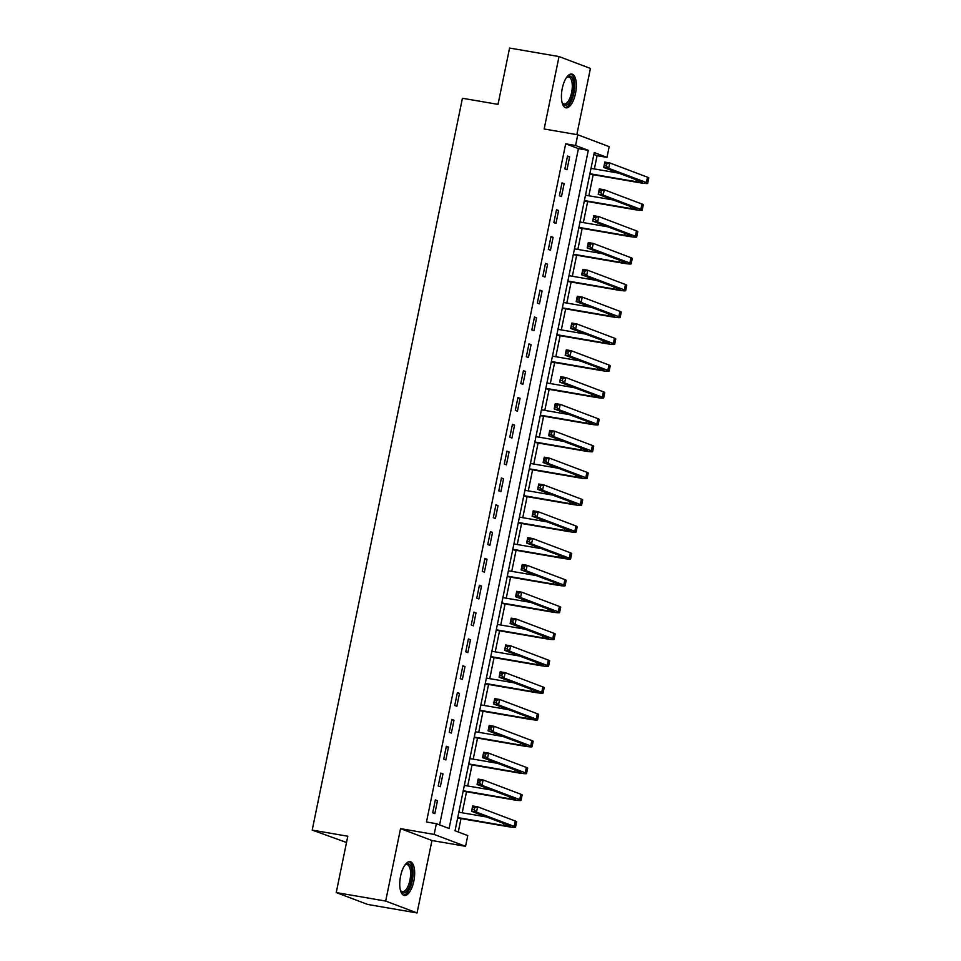 <?xml version="1.0" encoding="UTF-8"?>
<svg xmlns="http://www.w3.org/2000/svg" width="961" height="961" viewBox="0 0 961 961"><rect width="100%" height="100%" fill="white"/><g stroke="black" fill="none" stroke-linecap="round" stroke-linejoin="round"><path stroke-width="1.44" d="M413.831 881.081A17.13 6.967 99.8 0 0 410.119 861.693A17.13 6.967 99.8 0 0 400.593 876.072A17.13 6.967 99.8 0 0 404.305 895.46A17.13 6.967 99.8 0 0 413.831 881.081M575.507 93.433A17.13 6.967 99.8 0 0 571.795 74.045A17.13 6.967 99.8 0 0 562.269 88.424A17.13 6.967 99.8 0 0 565.981 107.824A17.13 6.967 99.8 0 0 575.507 93.433M467.767 835.577L465.556 846.305L434.156 834.424L436.366 823.697L449.087 828.502L588.3 150.324L575.567 145.507L577.777 134.78L609.178 146.661L606.98 157.388L594.246 152.571L455.034 830.76L467.767 835.577M431.945 840.515L400.545 828.634L385.673 901.07L336.23 892.565L367.631 904.445L417.074 912.95L431.945 840.515L465.556 846.305M346.513 842.485L312.205 830.1L462.433 98.262L498.026 104.389L509.582 48.05L559.026 56.555L544.154 128.99L577.777 134.78M576.84 134.612L590.426 68.435L559.026 56.555M594.366 168.944L597.081 155.682L606.98 157.388M458.265 831.974L461.016 818.58M462.205 812.79L466.517 791.756M467.707 785.966L472.031 764.932M473.22 759.142L477.533 738.096M478.722 732.306L483.035 711.272M484.224 705.482L488.548 684.448M489.738 678.658L494.05 657.624M495.239 651.834L499.564 630.788M500.753 624.998L505.066 603.964M506.255 598.174L510.579 577.141M511.757 571.351L516.081 550.317M517.27 544.527L521.583 523.481M522.772 517.691L527.096 496.657M528.286 490.867L532.598 469.833M533.787 464.043L538.112 443.009M539.301 437.219L543.614 416.173M544.803 410.383L549.127 389.349M550.305 383.559L554.629 362.525M555.818 356.735L560.131 335.701M561.32 329.911L565.645 308.865M566.834 303.075L571.146 282.041M572.336 276.251L576.66 255.218M577.849 249.428L582.162 228.394M583.351 222.604L587.664 201.558M588.853 195.768L593.177 174.734M385.673 901.07L417.074 912.95M597.081 155.682L593.85 154.457M439.597 824.91L578.414 148.619L565.681 143.802L426.468 821.991L436.366 823.697M567.519 156.066L564.864 168.944L566.99 169.737L569.633 156.859L567.519 156.066M562.005 182.89L559.362 195.768L561.488 196.573L564.131 183.695L562.005 182.89M556.503 209.714L553.86 222.592L555.975 223.396L558.617 210.519L556.503 209.714M550.989 236.538L548.347 249.416L550.473 250.22L553.116 237.343L550.989 236.538M545.488 263.374L542.845 276.251L544.959 277.044L547.602 264.167L545.488 263.374M539.974 290.198L537.331 303.075L539.457 303.88L542.1 291.003L539.974 290.198M534.472 317.022L531.829 329.899L533.956 330.704L536.598 317.827L534.472 317.022M528.97 343.846L526.328 356.723L528.442 357.528L531.085 344.651L528.97 343.846M523.457 370.682L520.814 383.559L522.94 384.352L525.583 371.475L523.457 370.682M517.955 397.506L515.312 410.383L517.426 411.188L520.069 398.31L517.955 397.506M512.441 424.33L509.798 437.207L511.925 438.012L514.567 425.134L512.441 424.33M506.94 451.153L504.297 464.031L506.411 464.836L509.066 451.958L506.94 451.153M501.426 477.989L498.783 490.867L500.909 491.66L503.552 478.782L501.426 477.989M495.924 504.813L493.281 517.691L495.408 518.496L498.05 505.618L495.924 504.813M490.422 531.637L487.78 544.515L489.894 545.319L492.537 532.442L490.422 531.637M484.909 558.461L482.266 571.339L484.392 572.143L487.035 559.266L484.909 558.461M479.407 585.297L476.764 598.174L478.878 598.967L481.521 586.09L479.407 585.297M473.893 612.121L471.25 624.998L473.377 625.803L476.019 612.926L473.893 612.121M468.391 638.945L465.749 651.822L467.875 652.627L470.518 639.75L468.391 638.945M462.89 665.769L460.235 678.646L462.361 679.451L465.004 666.574L462.89 665.769M457.376 692.605L454.733 705.482L456.859 706.275L459.502 693.398L457.376 692.605M451.874 719.429L449.231 732.306L451.346 733.111L453.988 720.233L451.874 719.429M446.36 746.253L443.718 759.13L445.844 759.935L448.487 747.057L446.36 746.253M440.859 773.076L438.216 785.954L440.33 786.759L442.973 773.881L440.859 773.076M435.345 799.912L432.702 812.79L434.828 813.583L437.471 800.705L435.345 799.912M400.545 828.634L434.156 834.424M565.681 143.802L575.567 145.507M336.23 892.565L347.798 836.226L312.205 830.1M578.414 148.619L588.3 150.324M567.422 156.487L569.633 156.859M561.921 183.311L564.131 183.695M556.407 210.135L558.617 210.519M550.905 236.959L553.116 237.343M545.404 263.794L547.602 264.167M539.89 290.618L542.1 291.003M534.388 317.442L536.598 317.827M528.874 344.278L531.085 344.651M523.373 371.102L525.583 371.475M517.871 397.926L520.069 398.31M512.357 424.75L514.567 425.134M506.855 451.586L509.066 451.958M501.342 478.41L503.552 478.782M495.84 505.234L498.05 505.618M490.326 532.058L492.537 532.442M484.825 558.894L487.035 559.266M479.323 585.717L481.521 586.09M473.809 612.541L476.019 612.926M468.307 639.365L470.518 639.75M462.794 666.201L465.004 666.574M457.292 693.025L459.502 693.398M451.778 719.849L453.988 720.233M446.276 746.673L448.487 747.057M440.775 773.509L442.973 773.881M435.261 800.333L437.471 800.705M589.898 173.737L635.798 181.629A10.979 0.793 -168.4 0 0 642.32 182.23A10.979 0.793 -168.4 0 0 641.443 181.725L603.724 167.454L604.817 162.097L609.767 162.938L608.661 168.307L646.393 182.578A16.469 1.177 11.6 0 1 647.69 183.335A16.469 1.177 11.6 0 1 637.924 182.434L589.814 174.157M591.003 168.367L618.752 173.148M606.847 163.875L604.865 163.538L604.433 165.688L606.403 166.025L606.847 163.875L609.767 162.938L647.486 177.208A16.469 1.177 11.6 0 1 648.795 177.977L647.69 183.335M606.403 166.025L608.661 168.307L603.724 167.454L604.433 165.688M604.865 163.538L604.817 162.097M584.396 200.561L630.296 208.453A10.979 0.793 -168.4 0 0 636.807 209.066A10.979 0.793 -168.4 0 0 635.942 208.561L598.21 194.278L599.316 188.921L604.253 189.773L603.16 195.131L640.879 209.402A16.469 1.177 11.6 0 1 642.188 210.171A16.469 1.177 11.6 0 1 632.422 209.258L584.3 200.981M585.489 195.191L613.25 199.972M601.346 190.71L599.364 190.362L598.919 192.512L600.901 192.849L601.346 190.71L604.253 189.773L641.984 204.044A16.469 1.177 11.6 0 1 643.293 204.801L642.188 210.171M600.901 192.849L603.16 195.131L598.21 194.278L598.919 192.512M599.364 190.362L599.316 188.921M578.882 227.385L624.782 235.289A10.979 0.793 -168.4 0 0 631.305 235.889A10.979 0.793 -168.4 0 0 630.428 235.385L592.709 221.114L593.814 215.744L598.751 216.597L597.646 221.955L635.377 236.238A16.469 1.177 11.6 0 1 636.687 236.995A16.469 1.177 11.6 0 1 626.908 236.094L578.798 227.805M579.988 222.027L607.736 226.796M595.832 217.534L593.862 217.198L593.418 219.336L595.4 219.673L595.832 217.534L598.751 216.597L636.482 230.868A16.469 1.177 11.6 0 1 637.78 231.625L636.687 236.995M595.4 219.673L597.646 221.955L592.709 221.114L593.418 219.336M593.862 217.198L593.814 215.744M573.381 254.209L619.28 262.113A10.979 0.793 -168.4 0 0 625.791 262.713A10.979 0.793 -168.4 0 0 624.926 262.209L587.195 247.938L588.3 242.568L593.249 243.421L592.144 248.791L629.863 263.062A16.469 1.177 11.6 0 1 631.173 263.819A16.469 1.177 11.6 0 1 621.407 262.918L573.297 254.641M574.486 248.851L602.235 253.62M590.33 244.358L588.348 244.022L587.916 246.16L589.886 246.509L590.33 244.358L593.249 243.421L630.969 257.692A16.469 1.177 11.6 0 1 632.278 258.449L631.173 263.819M589.886 246.509L592.144 248.791L587.195 247.938L587.916 246.16M588.348 244.022L588.3 242.568M567.867 281.044L613.779 288.937A10.979 0.793 -168.4 0 0 620.289 289.537A10.979 0.793 -168.4 0 0 619.413 289.033L581.693 274.762L582.798 269.404L587.736 270.245L586.642 275.615L624.362 289.886A16.469 1.177 11.6 0 1 625.671 290.642A16.469 1.177 11.6 0 1 615.893 289.741L567.783 281.465M568.972 275.675L596.721 280.456M584.817 271.182L582.846 270.846L582.402 272.996L584.384 273.332L584.817 271.182L587.736 270.245L625.467 284.516A16.469 1.177 11.6 0 1 626.764 285.285L625.671 290.642M584.384 273.332L586.642 275.615L581.693 274.762L582.402 272.996M582.846 270.846L582.798 269.404M566.534 77.469A14.823 6.03 -80.2 0 1 566.906 77.12A14.823 6.03 -80.2 0 1 572.744 79.198A14.823 6.03 -80.2 0 1 571.158 98.959A14.823 6.03 -80.2 0 1 562.413 103.295A14.823 6.03 -80.2 0 1 562.173 102.839M562.149 102.755A13.73 5.586 99.8 0 0 563.987 104.016A13.73 5.586 99.8 0 0 570.882 95.403A13.73 5.586 99.8 0 0 571.351 79.883A13.73 5.586 99.8 0 0 568.648 76.964A13.73 5.586 99.8 0 0 566.485 77.541M565.032 107.476A17.022 6.931 99.8 0 0 573.176 96.064A17.022 6.931 99.8 0 0 573.549 77.505A17.022 6.931 99.8 0 0 570.786 74.057M404.857 865.116A14.823 6.03 -80.2 0 1 405.23 864.768A14.823 6.03 -80.2 0 1 411.044 866.762A14.823 6.03 -80.2 0 1 411.356 880.468A14.823 6.03 -80.2 0 1 400.725 890.931A14.823 6.03 -80.2 0 1 400.497 890.475M400.473 890.391A13.73 5.586 99.8 0 0 402.311 891.664A13.73 5.586 99.8 0 0 409.939 880.132A13.73 5.586 99.8 0 0 406.971 864.6A13.73 5.586 99.8 0 0 404.809 865.176M403.356 895.111A17.022 6.931 99.8 0 0 412.209 880.793A17.022 6.931 99.8 0 0 409.11 861.693M562.365 307.868L608.265 315.773A10.979 0.793 -168.4 0 0 614.788 316.373A10.979 0.793 -168.4 0 0 613.911 315.869L576.192 301.586L577.285 296.228L582.234 297.081L581.129 302.439L618.86 316.71A16.469 1.177 11.6 0 1 620.157 317.478A16.469 1.177 11.6 0 1 610.391 316.565L562.281 308.289M563.47 302.499L591.219 307.28M579.315 298.018L577.333 297.67L576.9 299.82L578.87 300.156L579.315 298.018L582.234 297.081L619.953 311.352A16.469 1.177 11.6 0 1 621.262 312.109L620.157 317.478M578.87 300.156L581.129 302.439L576.192 301.586L576.9 299.82M577.333 297.67L577.285 296.228M556.863 334.692L602.763 342.596A10.979 0.793 -168.4 0 0 609.274 343.197A10.979 0.793 -168.4 0 0 608.409 342.693L570.678 328.422L571.783 323.052L576.72 323.905L575.627 329.263L613.346 343.545A16.469 1.177 11.6 0 1 614.656 344.302A16.469 1.177 11.6 0 1 604.877 343.401L556.767 335.113M557.957 329.335L585.717 334.104M573.813 324.842L571.831 324.506L571.387 326.644L573.369 326.98L573.813 324.842L576.72 323.905L614.451 338.176A16.469 1.177 11.6 0 1 615.761 338.933L614.656 344.302M573.369 326.98L575.627 329.263L570.678 328.422L571.387 326.644M571.831 324.506L571.783 323.052M551.35 361.516L597.249 369.42A10.979 0.793 -168.4 0 0 603.772 370.021A10.979 0.793 -168.4 0 0 602.895 369.517L565.176 355.246L566.269 349.876L571.218 350.729L570.113 356.099L607.845 370.369A16.469 1.177 11.6 0 1 609.154 371.126A16.469 1.177 11.6 0 1 599.376 370.225L551.266 361.949M552.455 356.159L580.204 360.928M568.299 351.666L566.329 351.33L565.885 353.468L567.855 353.816L568.299 351.666L571.218 350.729L608.938 365A16.469 1.177 11.6 0 1 610.247 365.757L609.154 371.126M567.855 353.816L570.113 356.099L565.176 355.246L565.885 353.468M566.329 351.33L566.269 349.876M545.848 388.352L591.748 396.244A10.979 0.793 -168.4 0 0 598.259 396.845A10.979 0.793 -168.4 0 0 597.394 396.34L559.662 382.07L560.768 376.712L565.717 377.553L564.612 382.922L602.331 397.193A16.469 1.177 11.6 0 1 603.64 397.95A16.469 1.177 11.6 0 1 593.874 397.049L545.764 388.773M546.941 382.983L574.702 387.763M562.798 378.49L560.816 378.154L560.371 380.304L562.353 380.64L562.798 378.49L565.717 377.553L603.436 391.824A16.469 1.177 11.6 0 1 604.745 392.593L603.64 397.95M562.353 380.64L564.612 382.922L559.662 382.07L560.371 380.304M560.816 378.154L560.768 376.712M540.334 415.176L586.246 423.08A10.979 0.793 -168.4 0 0 592.757 423.681A10.979 0.793 -168.4 0 0 591.88 423.176L554.161 408.893L555.266 403.536L560.203 404.389L559.098 409.746L596.829 424.017A16.469 1.177 11.6 0 1 598.138 424.786A16.469 1.177 11.6 0 1 588.36 423.873L540.25 415.596M541.439 409.806L569.188 414.587M557.284 405.326L555.314 404.977L554.869 407.128L556.851 407.464L557.284 405.326L560.203 404.389L597.934 418.66A16.469 1.177 11.6 0 1 599.232 419.416L598.138 424.786M556.851 407.464L559.098 409.746L554.161 408.893L554.869 407.128M555.314 404.977L555.266 403.536M534.833 442L580.732 449.904A10.979 0.793 -168.4 0 0 587.243 450.505A10.979 0.793 -168.4 0 0 586.378 450L548.647 435.729L549.752 430.36L554.701 431.213L553.596 436.57L591.315 450.853A16.469 1.177 11.6 0 1 592.625 451.61A16.469 1.177 11.6 0 1 582.859 450.709L534.748 442.42M535.938 436.642L563.687 441.411M551.782 432.15L549.8 431.813L549.368 433.952L551.338 434.3L551.782 432.15L554.701 431.213L592.42 445.484A16.469 1.177 11.6 0 1 593.73 446.24L592.625 451.61M551.338 434.3L553.596 436.57L548.647 435.729L549.368 433.952M549.8 431.813L549.752 430.36M529.319 468.824L575.231 476.728A10.979 0.793 -168.4 0 0 581.741 477.329A10.979 0.793 -168.4 0 0 580.876 476.824L543.145 462.553L544.25 457.184L549.187 458.037L548.094 463.406L585.814 477.677A16.469 1.177 11.6 0 1 587.123 478.434A16.469 1.177 11.6 0 1 577.345 477.533L529.235 469.256M530.424 463.466L558.173 468.235M546.268 458.974L544.298 458.637L543.854 460.775L545.836 461.124L546.268 458.974L549.187 458.037L586.919 472.307A16.469 1.177 11.6 0 1 588.228 473.064L587.123 478.434M545.836 461.124L548.094 463.406L543.145 462.553L543.854 460.775M544.298 458.637L544.25 457.184M523.817 495.66L569.717 503.552A10.979 0.793 -168.4 0 0 576.24 504.153A10.979 0.793 -168.4 0 0 575.363 503.648L537.643 489.377L538.737 484.02L543.686 484.861L542.581 490.23L580.312 504.501A16.469 1.177 11.6 0 1 581.609 505.258A16.469 1.177 11.6 0 1 571.843 504.357L523.733 496.08M524.922 490.29L552.671 495.071M540.767 485.798L538.785 485.461L538.352 487.611L540.322 487.948L540.767 485.798L543.686 484.861L581.405 499.131A16.469 1.177 11.6 0 1 582.714 499.9L581.609 505.258M540.322 487.948L542.581 490.23L537.643 489.377L538.352 487.611M538.785 485.461L538.737 484.02M518.315 522.484L564.215 530.388A10.979 0.793 -168.4 0 0 570.726 530.989A10.979 0.793 -168.4 0 0 569.861 530.484L532.13 516.201L533.235 510.844L538.172 511.696L537.079 517.054L574.798 531.325A16.469 1.177 11.6 0 1 576.107 532.094A16.469 1.177 11.6 0 1 566.329 531.181L518.219 522.904M519.408 517.114L547.169 521.895M535.265 512.633L533.283 512.285L532.838 514.435L534.821 514.772L535.265 512.633L538.172 511.696L575.903 525.967A16.469 1.177 11.6 0 1 577.213 526.724L576.107 532.094M534.821 514.772L537.079 517.054L532.13 516.201L532.838 514.435M533.283 512.285L533.235 510.844M512.802 549.308L558.701 557.212A10.979 0.793 -168.4 0 0 565.224 557.812A10.979 0.793 -168.4 0 0 564.347 557.308L526.628 543.037L527.721 537.667L532.67 538.52L531.565 543.89L569.296 558.161A16.469 1.177 11.6 0 1 570.606 558.918A16.469 1.177 11.6 0 1 560.828 558.017L512.718 549.728M513.907 543.95L541.656 548.719M529.751 539.457L527.781 539.121L527.337 541.259L529.319 541.608L529.751 539.457L532.67 538.52L570.39 552.791A16.469 1.177 11.6 0 1 571.699 553.548L570.606 558.918M529.319 541.608L531.565 543.89L526.628 543.037L527.337 541.259M527.781 539.121L527.721 537.667M507.3 576.132L553.2 584.036A10.979 0.793 -168.4 0 0 559.71 584.636A10.979 0.793 -168.4 0 0 558.846 584.132L521.114 569.861L522.219 564.491L527.169 565.344L526.063 570.714L563.783 584.985A16.469 1.177 11.6 0 1 565.092 585.742A16.469 1.177 11.6 0 1 555.326 584.841L507.216 576.564M508.393 570.774L536.154 575.543M524.25 566.281L522.267 565.945L521.823 568.083L523.805 568.431L524.25 566.281L527.169 565.344L564.888 579.615A16.469 1.177 11.6 0 1 566.197 580.372L565.092 585.742M523.805 568.431L526.063 570.714L521.114 569.861L521.823 568.083M522.267 565.945L522.219 564.491M501.786 602.967L547.698 610.86A10.979 0.793 -168.4 0 0 554.209 611.46A10.979 0.793 -168.4 0 0 553.332 610.956L515.613 596.685L516.718 591.327L521.655 592.168L520.55 597.538L558.281 611.809A16.469 1.177 11.6 0 1 559.59 612.565A16.469 1.177 11.6 0 1 549.812 611.664L501.702 603.388M502.891 597.598L530.64 602.379M518.736 593.105L516.766 592.769L516.321 594.919L518.303 595.255L518.736 593.105L521.655 592.168L559.386 606.439A16.469 1.177 11.6 0 1 560.683 607.208L559.59 612.565M518.303 595.255L520.55 597.538L515.613 596.685L516.321 594.919M516.766 592.769L516.718 591.327M496.284 629.791L542.184 637.696A10.979 0.793 -168.4 0 0 548.695 638.296A10.979 0.793 -168.4 0 0 547.83 637.792L510.111 623.509L511.204 618.151L516.153 619.004L515.048 624.362L552.779 638.633A16.469 1.177 11.6 0 1 554.077 639.401A16.469 1.177 11.6 0 1 544.31 638.488L496.2 630.212M497.39 624.422L525.138 629.203M513.234 619.941L511.252 619.593L510.82 621.743L512.79 622.079L513.234 619.941L516.153 619.004L553.872 633.275A16.469 1.177 11.6 0 1 555.182 634.032L554.077 639.401M512.79 622.079L515.048 624.362L510.111 623.509L510.82 621.743M511.252 619.593L511.204 618.151M490.783 656.615L536.682 664.519A10.979 0.793 -168.4 0 0 543.193 665.12A10.979 0.793 -168.4 0 0 542.328 664.616L504.597 650.345L505.702 644.975L510.639 645.828L509.546 651.198L547.265 665.468A16.469 1.177 11.6 0 1 548.575 666.225A16.469 1.177 11.6 0 1 538.797 665.324L490.687 657.036M491.876 651.258L519.625 656.027M507.732 646.765L505.75 646.429L505.306 648.567L507.288 648.915L507.732 646.765L510.639 645.828L548.371 660.099A16.469 1.177 11.6 0 1 549.68 660.856L548.575 666.225M507.288 648.915L509.546 651.198L504.597 650.345L505.306 648.567M505.75 646.429L505.702 644.975M485.269 683.439L531.169 691.343A10.979 0.793 -168.4 0 0 537.692 691.944A10.979 0.793 -168.4 0 0 536.815 691.439L499.095 677.169L500.188 671.799L505.138 672.652L504.032 678.022L541.764 692.292A16.469 1.177 11.6 0 1 543.061 693.049A16.469 1.177 11.6 0 1 533.295 692.148L485.185 683.872M486.374 678.082L514.123 682.851M502.219 673.589L500.237 673.253L499.804 675.391L501.774 675.739L502.219 673.589L505.138 672.652L542.857 686.923A16.469 1.177 11.6 0 1 544.166 687.692L543.061 693.049M501.774 675.739L504.032 678.022L499.095 677.169L499.804 675.391M500.237 673.253L500.188 671.799M479.767 710.275L525.667 718.167A10.979 0.793 -168.4 0 0 532.178 718.768A10.979 0.793 -168.4 0 0 531.313 718.263L493.582 703.993L494.687 698.635L499.624 699.476L498.531 704.845L536.25 719.116A16.469 1.177 11.6 0 1 537.559 719.873A16.469 1.177 11.6 0 1 527.793 718.972L479.671 710.696M480.86 704.906L508.621 709.686M496.717 700.413L494.735 700.076L494.29 702.227L496.272 702.563L496.717 700.413L499.624 699.476L537.355 713.747A16.469 1.177 11.6 0 1 538.665 714.516L537.559 719.873M496.272 702.563L498.531 704.845L493.582 703.993L494.29 702.227M494.735 700.076L494.687 698.635M474.253 737.099L520.153 745.003A10.979 0.793 -168.4 0 0 526.676 745.604A10.979 0.793 -168.4 0 0 525.799 745.099L488.08 730.816L489.185 725.459L494.122 726.312L493.017 731.669L530.748 745.94A16.469 1.177 11.6 0 1 532.058 746.709A16.469 1.177 11.6 0 1 522.279 745.796L474.169 737.519M475.359 731.729L503.108 736.51M491.203 727.249L489.233 726.9L488.789 729.051L490.771 729.387L491.203 727.249L494.122 726.312L531.853 740.583A16.469 1.177 11.6 0 1 533.151 741.339L532.058 746.709M490.771 729.387L493.017 731.669L488.08 730.816L488.789 729.051M489.233 726.9L489.185 725.459M468.752 763.923L514.652 771.827A10.979 0.793 -168.4 0 0 521.162 772.428A10.979 0.793 -168.4 0 0 520.297 771.923L482.566 757.652L483.671 752.283L488.62 753.136L487.515 758.505L525.235 772.776A16.469 1.177 11.6 0 1 526.544 773.533A16.469 1.177 11.6 0 1 516.778 772.632L468.668 764.343M469.857 758.565L497.606 763.334M485.701 754.073L483.719 753.736L483.287 755.875L485.257 756.223L485.701 754.073L488.62 753.136L526.34 767.407A16.469 1.177 11.6 0 1 527.649 768.163L526.544 773.533M485.257 756.223L487.515 758.505L482.566 757.652L483.287 755.875M483.719 753.736L483.671 752.283M463.238 790.747L509.15 798.651A10.979 0.793 -168.4 0 0 515.661 799.252A10.979 0.793 -168.4 0 0 514.784 798.747L477.064 784.476L478.17 779.107L483.107 779.96L482.014 785.329L519.733 799.6A16.469 1.177 11.6 0 1 521.042 800.357A16.469 1.177 11.6 0 1 511.264 799.456L463.154 791.179M464.343 785.389L492.092 790.158M480.188 780.897L478.218 780.56L477.773 782.698L479.755 783.047L480.188 780.897L483.107 779.96L520.838 794.23A16.469 1.177 11.6 0 1 522.135 794.999L521.042 800.357M479.755 783.047L482.014 785.329L477.064 784.476L477.773 782.698M478.218 780.56L478.17 779.107M457.736 817.583L503.636 825.475A10.979 0.793 -168.4 0 0 510.159 826.076A10.979 0.793 -168.4 0 0 509.282 825.571L471.563 811.3L472.656 805.943L477.605 806.784L476.5 812.153L514.231 826.424A16.469 1.177 11.6 0 1 515.528 827.181A16.469 1.177 11.6 0 1 505.762 826.28L457.652 818.003M458.841 812.213L486.59 816.994M474.686 807.72L472.704 807.384L472.271 809.534L474.241 809.871L474.686 807.72L477.605 806.784L515.324 821.054A16.469 1.177 11.6 0 1 516.634 821.823L515.528 827.181M474.241 809.871L476.5 812.153L471.563 811.3L472.271 809.534M472.704 807.384L472.656 805.943M636.194 179.743L635.798 181.629M647.486 177.208L646.393 182.578M630.68 206.567L630.296 208.453M641.984 204.044L640.879 209.402M625.179 233.391L624.782 235.289M636.482 230.868L635.377 236.238M619.665 260.215L619.28 262.113M630.969 257.692L629.863 263.062M614.163 287.051L613.779 288.937M625.467 284.516L624.362 289.886M608.661 313.875L608.265 315.773M619.953 311.352L618.86 316.71M603.148 340.699L602.763 342.596M614.451 338.176L613.346 343.545M597.646 367.522L597.249 369.42M608.938 365L607.845 370.369M592.132 394.358L591.748 396.244M603.436 391.824L602.331 397.193M586.63 421.182L586.246 423.08M597.934 418.66L596.829 424.017M581.117 448.006L580.732 449.904M592.42 445.484L591.315 450.853M575.615 474.842L575.231 476.728M586.919 472.307L585.814 477.677M570.113 501.666L569.717 503.552M581.405 499.131L580.312 504.501M564.6 528.49L564.215 530.388M575.903 525.967L574.798 531.325M559.098 555.314L558.701 557.212M570.39 552.791L569.296 558.161M553.584 582.15L553.2 584.036M564.888 579.615L563.783 584.985M548.082 608.974L547.698 610.86M559.386 606.439L558.281 611.809M542.569 635.798L542.184 637.696M553.872 633.275L552.779 638.633M537.067 662.622L536.682 664.519M548.371 660.099L547.265 665.468M531.565 689.457L531.169 691.343M542.857 686.923L541.764 692.292M526.051 716.281L525.667 718.167M537.355 713.747L536.25 719.116M520.55 743.105L520.153 745.003M531.853 740.583L530.748 745.94M515.036 769.929L514.652 771.827M526.34 767.407L525.235 772.776M509.534 796.765L509.15 798.651M520.838 794.23L519.733 799.6M504.032 823.589L503.636 825.475M515.324 821.054L514.231 826.424"/></g></svg>
